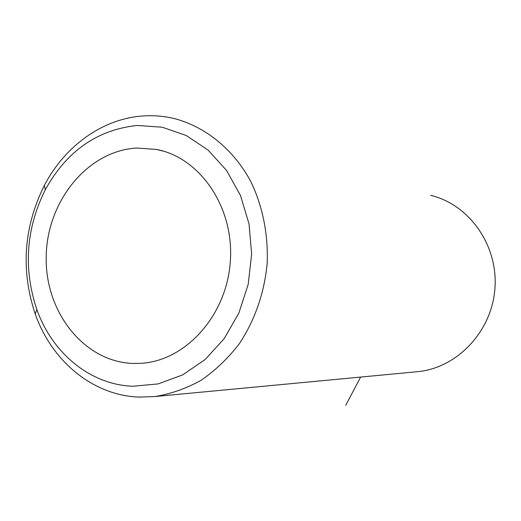 <?xml version="1.0" encoding="UTF-8"?>
<svg xmlns="http://www.w3.org/2000/svg" width="521" height="521" viewBox="0 0 521 521"><rect width="100%" height="100%" fill="white"/><g stroke="black" fill="none" stroke-linecap="round" stroke-linejoin="round"><path stroke-width="0.78" d="M136.841 148.036C87.671 150.628 46.883 201.295 46.2 256.579C44.852 311.864 83.985 362.043 133.356 363.463L141.152 363.313C185.776 360.747 226.726 315.505 230.321 261.457C234.359 207.436 200.129 157.498 156.261 149.397L136.841 148.036M415.823 371.851L418.2 371.623C457.653 367.611 492.071 331.128 494.95 288.133C498.148 245.157 469.18 204.493 430.652 195.329M132.992 386.256L158.137 383.912L182.584 374.944L205.007 359.653L224.121 338.715L238.813 313.193L248.178 284.446L251.643 254.092L249.012 223.854L240.455 195.434L226.524 170.406L208.074 150.094L186.205 135.48L162.155 127.189L137.205 125.47C97.277 129.696 66.636 151.129 45.275 189.774C25.998 228.641 23.178 268.536 36.822 309.467C52.224 353.14 90.302 384.863 132.992 386.256M143.392 115.942C102.715 118.482 64.838 146.017 44.337 185.417C23.627 227.202 20.599 270.086 35.252 314.085C51.787 361.06 92.745 395.38 138.879 397.093L154.828 396.553C170.797 393.961 186.218 388.542 201.08 380.297C215.342 370.503 228.068 358.35 239.263 343.821C254.86 320.141 264.154 293.531 267.136 263.991C268.452 234.86 262.74 206.277 250.738 181.386C233.33 149.227 205.528 126.785 174.457 118.593C164.174 116.137 153.819 115.258 143.392 115.942M360.623 377.074L345.762 405.286M163.972 151.318L156.261 149.397M418.2 371.623L154.828 396.553M36.822 309.467L35.252 314.085M45.275 189.774L44.337 185.417"/></g></svg>

